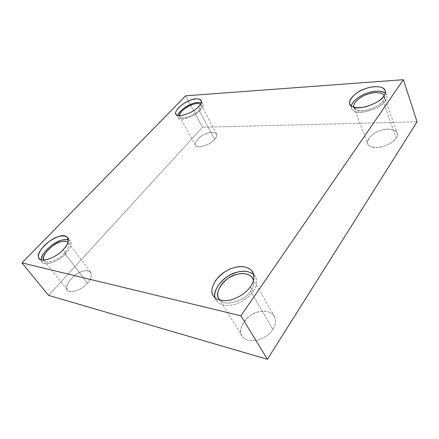 <?xml version="1.0" encoding="UTF-8"?>
<svg xmlns="http://www.w3.org/2000/svg" width="439" height="439" viewBox="0 0 439 439"><rect width="100%" height="100%" fill="white"/><g stroke="black" fill="none" stroke-linecap="round" stroke-linejoin="round"><path stroke-width="0.33" stroke-dasharray="2.19 1.65" d="M198.675 106.556L200.568 110.14C195.706 116.56 178.009 122.058 177.927 117.608L177.779 115.375L178.421 118.212C179.968 121.735 196.343 115.83 200.568 110.14L198.675 106.556M201.243 102.622L203.01 103.933C203.619 105.783 202.807 107.851 200.568 110.14C203.85 106.682 204.075 104.18 201.243 102.622M199.13 110.216C195.492 115.089 181.455 120.165 180.1 117.153L179.403 115.627L179.661 116.626C179.738 120.451 194.938 115.731 199.13 110.216C201.062 108.241 201.764 106.457 201.238 104.861L200.563 104.131C202.033 105.678 201.561 107.709 199.13 110.216L214.589 139.399C210.654 145.029 195.712 149.298 195.459 145.26C193.791 143.251 198.143 137.522 203.85 134.74C209.474 131.837 213.672 131.541 216.454 133.851C217.047 135.558 216.427 137.407 214.589 139.399L199.13 110.216M63.112 249.692L65.932 253.396C60.302 260.541 44.224 266.961 42.171 262.149L41.359 259.828L41.518 260.859C41.211 267.302 59.292 261.891 65.932 253.396L63.112 249.692M68.374 239.804L70.372 241.165C71.875 244.638 70.394 248.715 65.932 253.396C70.893 248.573 73.264 241.049 68.374 239.804M64.555 253.116C59.309 259.795 44.608 264.958 43.801 260.107L44.13 260.623C45.886 264.755 59.699 259.257 64.555 253.116C68.407 249.083 69.686 245.571 68.385 242.569L68.001 242.152C69.872 245.055 68.72 248.71 64.555 253.116L87.449 283.128C82.944 289.306 69.466 294.459 67.485 290.102C65.202 286.749 67.71 281.811 75.009 275.28C81.906 270.451 87.136 269.464 90.697 272.328C92.157 275.494 91.071 279.094 87.449 283.128L64.555 253.116M250.351 286.799L253.122 291.6C249.165 297.532 242.558 301.944 233.301 304.847C224.367 306.186 218.693 304.743 216.284 300.517L215.137 297.889L216.498 300.83C219.094 304.924 224.817 306.235 233.674 304.759C242.767 301.802 249.248 297.417 253.122 291.6L250.351 286.799M253.726 274.545L255.394 276.641C257.517 281.597 256.766 286.585 253.122 291.6C257.55 285.388 257.748 279.703 253.726 274.545M250.614 291.084C246.043 300.095 225.344 307.037 220.405 300.402C225.344 307.037 246.043 300.095 250.614 291.084C253.083 287.715 254.033 284.148 253.462 280.395C254.033 284.148 253.083 287.715 250.614 291.084L272.882 329.415C269.738 334.496 264.322 338.156 256.645 340.395C249.182 341.273 244.369 339.813 242.196 336.016C238.262 331.319 242.723 319.532 252.035 314.56C259.685 310.104 269.551 309.539 274.304 316.267C276.274 320.728 275.802 325.112 272.882 329.415L250.614 291.084M383.807 96.103L385.415 100.718C382.16 105.382 375.718 109.031 366.082 111.665C357.703 112.911 352.863 111.852 351.557 108.482L351.354 105.931C351.09 108.438 352.056 110.173 354.251 111.133C359.102 115.517 382.303 107.879 385.415 100.718L383.807 96.103M385.25 93.046L386.732 95.038C387.247 96.915 386.808 98.808 385.415 100.718C387.527 97.859 387.472 95.301 385.25 93.046M383.071 100.838C380.383 106.968 360.523 113.531 356.309 109.794L353.96 107.489C355.091 110.392 359.25 111.308 366.444 110.233C374.719 107.978 380.262 104.844 383.071 100.838C384.284 99.187 384.663 97.551 384.213 95.927L384.103 95.664C384.707 97.354 384.366 99.082 383.071 100.838L396.132 138.109C393.498 142.176 388.153 145.199 380.097 147.18C373.068 147.976 368.952 146.824 367.745 143.729C365.747 139.739 372.925 132.891 379.702 130.784C385.667 128.309 395.665 128.479 397.108 133.017C397.597 134.74 397.273 136.441 396.132 138.109L383.071 100.838M185.659 95.812L202.483 127.261L48.57 295.381L202.483 127.261L185.659 95.812M417.05 121.822L202.483 127.261L417.05 121.822M396.132 138.109C401.669 131.799 390.216 126.427 380.75 130.432C370.933 132.638 363.124 143.965 370.126 146.247C374.39 150.357 393.673 144.404 396.132 138.109M272.882 329.415C276.131 324.525 276.34 319.757 273.502 315.109C269.458 311.383 264.607 310.269 258.961 311.761C247.859 312.881 235.809 330.364 242.432 336.367C244.786 340.027 249.654 341.344 257.029 340.313C264.536 338.008 269.82 334.375 272.882 329.415M87.449 283.128C94.605 276.279 90.988 267.834 82.85 271.231C75.59 272.367 64.028 285.037 66.871 288.95C66.964 294.662 82.159 290.448 87.449 283.128M214.589 139.399C219.928 134.416 214.419 130.081 207.263 133.253C200.42 135.003 192.172 144.041 195.92 145.836C197.413 149.079 211.181 144.376 214.589 139.399M201.15 100.383L203.01 103.933M175.99 114.107L177.927 117.608M201.238 104.861L216.454 133.851M179.661 116.626L195.459 145.26M67.633 237.499L70.372 241.165M39.285 258.522L42.171 262.149M68.385 242.569L90.697 272.328M44.13 260.623L67.485 290.102M252.793 272.043L255.394 276.641M213.37 295.87L216.284 300.517M252.661 278.304L274.304 316.267M218.94 298.701L242.196 336.016M385.146 90.45L386.732 95.038M349.845 104.021L351.557 108.482M384.213 95.927L397.108 133.017M353.96 107.489L367.745 143.729"/><path stroke-width="0.66" d="M198.675 106.556C200.925 104.273 201.753 102.21 201.15 100.383C199.196 97.507 191.92 99.093 186.366 102.095C179.551 105.475 174.151 112 175.99 114.107C176.044 118.525 193.78 112.96 198.675 106.556C194.417 112.23 178.004 118.19 176.478 114.7C172.236 112.927 182.377 102.578 190.433 100.273C198.933 96.382 205.194 100.767 198.675 106.556M177.779 115.375C179.255 111.791 182.849 108.466 188.572 105.398C193.308 102.918 197.534 101.996 201.243 102.622C198.637 102.073 195.651 102.452 192.293 103.758C187.009 105.426 178.525 111.517 177.779 115.375M179.403 115.627C178.843 112.603 186.888 106.254 192.03 104.707C195.542 103.352 198.384 103.16 200.563 104.131C197.451 102.995 193.511 103.67 188.748 106.161C183.052 109.333 179.941 112.488 179.403 115.627M63.112 249.692C67.606 245.011 69.11 240.945 67.633 237.499C63.66 234.486 57.487 235.847 49.108 241.582C40.344 247.881 36.651 256.233 39.285 258.522C41.299 263.296 57.427 256.826 63.112 249.692C56.406 258.176 38.286 263.652 38.637 257.238C35.647 252.968 50.008 238.311 58.519 236.676C68.215 232.472 71.952 241.642 63.112 249.692M41.359 259.828C41.436 255.46 45.129 250.444 52.439 244.775C58.914 240.44 64.226 238.783 68.374 239.804C66.245 239.25 63.874 239.414 61.251 240.292C53.629 241.768 39.905 254.642 41.359 259.828M43.801 260.107L43.576 259.531C40.937 255.86 53.223 243.195 60.566 241.818C63.633 240.775 66.113 240.885 68.001 242.152C64.445 240.1 59.32 241.351 52.631 245.917C45.327 252.024 42.385 256.755 43.801 260.107M250.351 286.799C254.022 281.783 254.807 276.811 252.699 271.878C247.36 264.459 235.54 265.622 226.206 271.044C214.858 277.135 208.909 290.728 213.37 295.87C215.758 300.067 221.437 301.483 230.404 300.106C239.699 297.165 246.345 292.731 250.351 286.799C246.433 292.615 239.908 297.022 230.782 300.013C221.893 301.527 216.158 300.249 213.579 296.182C210.725 292.352 211.521 286.952 215.966 279.983C221.662 273.349 227.863 269.2 234.585 267.532C241.362 265.551 247.08 266.555 251.745 270.539C254.933 275.643 254.472 281.064 250.351 286.799M215.137 297.889C212.915 291.688 219.928 280.323 229.493 275.368C237.861 270.83 247.289 269.48 253.726 274.545C249.012 271.132 243.535 270.342 237.301 272.185C226.513 273.793 211.499 289.427 215.137 297.889M220.405 300.402L219.171 299.036C212.646 293.395 225.673 275.862 237.06 274.342C243.387 272.339 252.211 274.035 253.462 280.395L252.579 278.161C247.975 271.768 237.867 272.701 229.871 277.344C220.158 282.551 215.115 294.24 218.94 298.701L220.405 300.402M383.807 96.103C385.212 94.198 385.656 92.311 385.146 90.45C383.598 85.506 371.685 85.94 364.524 89.024C356.408 91.751 347.628 99.73 349.845 104.021C351.14 107.357 355.985 108.378 364.386 107.094C374.055 104.422 380.531 100.756 383.807 96.103C380.657 103.231 357.379 110.963 352.533 106.639C344.363 104.482 354.103 91.575 365.78 88.568C371.548 86.494 376.931 86.137 381.914 87.493C385.777 89.655 386.408 92.525 383.807 96.103M351.354 105.931C352.094 101.327 359.854 95.658 366.307 93.419C372.206 91.065 381.453 90.011 385.25 93.046C380.443 90.533 374.489 90.527 367.394 93.03C360.842 95.011 352.018 101.047 351.354 105.931M353.839 107.132C352.177 103.099 360.836 96.103 367.602 94.198C373.463 91.921 382.693 91.822 384.103 95.664C382.435 91.641 372.601 92.036 366.62 94.555C359.92 96.778 352.424 103.291 353.839 107.132M48.57 295.381L21.95 262.879L185.659 95.812L403.375 79.695L240.896 315.795L267.422 359.305L417.05 121.822L403.375 79.695L417.05 121.822L267.422 359.305L48.57 295.381L267.422 359.305L240.896 315.795L21.95 262.879L48.57 295.381M21.95 262.879L240.896 315.795L403.375 79.695L185.659 95.812L21.95 262.879"/></g></svg>
